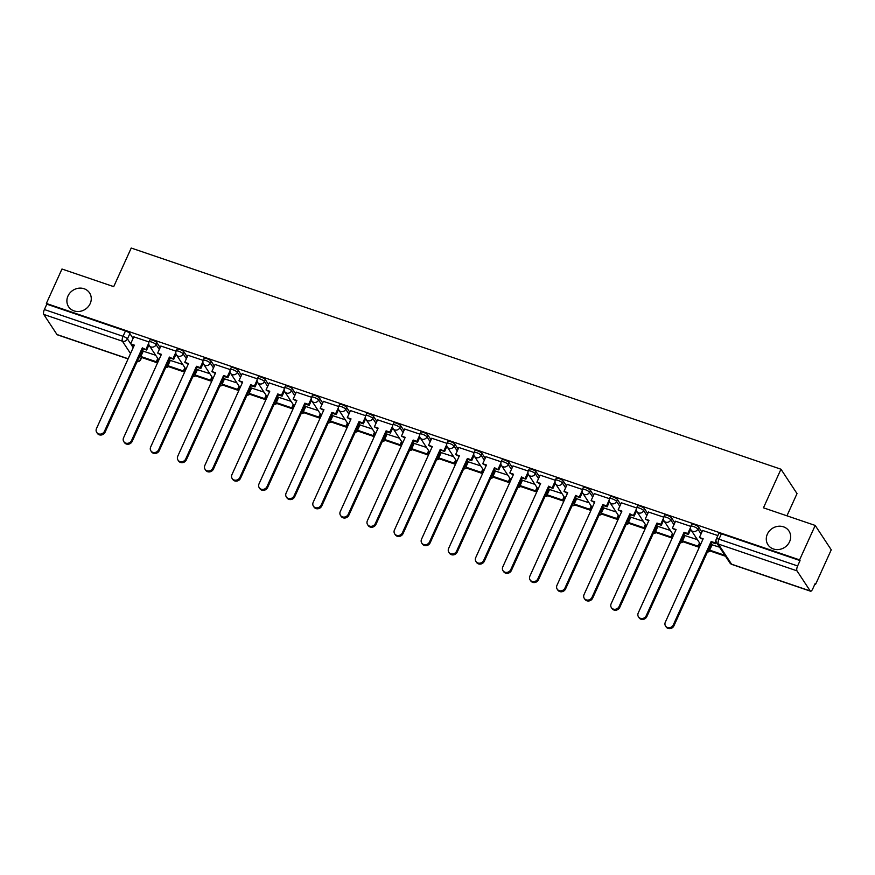 <?xml version="1.0" encoding="UTF-8"?>
<svg xmlns="http://www.w3.org/2000/svg" width="875" height="875" viewBox="0 0 875 875"><rect width="100%" height="100%" fill="white"/><g stroke="black" fill="none" stroke-linecap="round" stroke-linejoin="round"><path stroke-width="1.31" d="M90.191 303.603A12.556 11.32 146.6 0 1 79.745 311.391A12.556 11.32 146.6 0 1 68.589 306.72A12.556 11.32 146.6 0 1 67.966 296.034A12.556 11.32 146.6 0 1 78.4 288.247A12.556 11.32 146.6 0 1 89.567 292.917A12.556 11.32 146.6 0 1 90.191 303.603M789.589 541.691A12.556 11.32 146.6 0 1 779.155 549.478A12.556 11.32 146.6 0 1 767.987 544.808A12.556 11.32 146.6 0 1 767.364 534.122A12.556 11.32 146.6 0 1 777.798 526.334A12.556 11.32 146.6 0 1 788.966 531.005A12.556 11.32 146.6 0 1 789.589 541.691M160.158 347.627L156.975 342.77A3.927 0.973 -155.6 0 0 152.567 340.167A3.927 0.973 -155.6 0 0 149.92 339.97L149.056 341.873A3.927 0.973 24.4 0 1 151.703 342.07A3.927 0.973 24.4 0 1 156.111 344.673L159.305 349.53M187.25 356.847L184.056 351.991A3.927 0.973 -155.6 0 0 179.648 349.387A3.927 0.973 -155.6 0 0 177.013 349.191L176.148 351.094A3.927 0.973 24.4 0 1 178.784 351.291A3.927 0.973 24.4 0 1 183.192 353.894L186.386 358.75M214.342 366.067L211.148 361.211A3.927 0.973 -155.6 0 0 206.741 358.608A3.927 0.973 -155.6 0 0 204.094 358.411L203.23 360.314A3.927 0.973 24.4 0 1 205.877 360.511A3.927 0.973 24.4 0 1 210.284 363.125L213.478 367.97M241.423 375.288L238.23 370.431A3.927 0.973 -155.6 0 0 233.822 367.828A3.927 0.973 -155.6 0 0 231.186 367.631L230.322 369.534A3.927 0.973 24.4 0 1 232.958 369.742A3.927 0.973 24.4 0 1 237.366 372.345L240.559 377.191M268.516 384.508L265.322 379.663A3.927 0.973 -155.6 0 0 260.914 377.048A3.927 0.973 -155.6 0 0 258.267 376.852L257.414 378.755A3.927 0.973 24.4 0 1 260.05 378.963A3.927 0.973 24.4 0 1 264.458 381.566L267.652 386.411M295.597 393.728L292.403 388.883A3.927 0.973 -155.6 0 0 287.995 386.28A3.927 0.973 -155.6 0 0 285.359 386.072L284.495 387.975A3.927 0.973 24.4 0 1 287.131 388.183A3.927 0.973 24.4 0 1 291.539 390.786L294.733 395.631M322.689 402.948L319.495 398.103A3.927 0.973 -155.6 0 0 315.087 395.5A3.927 0.973 -155.6 0 0 312.452 395.292L311.587 397.195A3.927 0.973 24.4 0 1 314.223 397.403A3.927 0.973 24.4 0 1 318.631 400.006L321.825 404.852M349.77 412.169L346.577 407.323A3.927 0.973 -155.6 0 0 342.169 404.72A3.927 0.973 -155.6 0 0 339.533 404.512L338.669 406.416A3.927 0.973 24.4 0 1 341.305 406.623A3.927 0.973 24.4 0 1 345.712 409.227L348.906 414.072M376.863 421.389L373.669 416.544A3.927 0.973 -155.6 0 0 369.261 413.941A3.927 0.973 -155.6 0 0 366.625 413.733L365.761 415.647A3.927 0.973 24.4 0 1 368.397 415.844A3.927 0.973 24.4 0 1 372.805 418.447L375.998 423.292M403.944 430.609L400.75 425.764A3.927 0.973 -155.6 0 0 396.342 423.161A3.927 0.973 -155.6 0 0 393.706 422.964L392.842 424.867A3.927 0.973 24.4 0 1 395.478 425.064A3.927 0.973 24.4 0 1 399.886 427.667L403.08 432.512M431.036 439.83L427.842 434.984A3.927 0.973 -155.6 0 0 423.434 432.381A3.927 0.973 -155.6 0 0 420.798 432.184L419.934 434.087A3.927 0.973 24.4 0 1 422.57 434.284A3.927 0.973 24.4 0 1 426.978 436.887L430.172 441.733M458.117 449.05L454.934 444.205A3.927 0.973 -155.6 0 0 450.516 441.602A3.927 0.973 -155.6 0 0 447.88 441.405L447.016 443.308A3.927 0.973 24.4 0 1 449.652 443.505A3.927 0.973 24.4 0 1 454.07 446.108L457.253 450.964M485.209 458.281L482.016 453.425A3.927 0.973 -155.6 0 0 477.608 450.822A3.927 0.973 -155.6 0 0 474.972 450.625L474.108 452.528A3.927 0.973 24.4 0 1 476.744 452.725A3.927 0.973 24.4 0 1 481.152 455.328L484.345 460.184M512.291 467.502L509.108 462.645A3.927 0.973 -155.6 0 0 504.7 460.042A3.927 0.973 -155.6 0 0 502.053 459.845L501.189 461.748A3.927 0.973 24.4 0 1 503.836 461.945A3.927 0.973 24.4 0 1 508.244 464.548L511.427 469.405M539.383 476.722L536.189 471.866A3.927 0.973 -155.6 0 0 531.781 469.263A3.927 0.973 -155.6 0 0 529.145 469.066L528.281 470.969A3.927 0.973 24.4 0 1 530.917 471.166A3.927 0.973 24.4 0 1 535.325 473.769L538.519 478.625M566.475 485.942L563.281 481.086A3.927 0.973 -155.6 0 0 558.873 478.483A3.927 0.973 -155.6 0 0 556.227 478.286L555.362 480.189A3.927 0.973 24.4 0 1 558.009 480.386A3.927 0.973 24.4 0 1 562.417 482.989L565.611 487.845M593.556 495.163L590.362 490.306A3.927 0.973 -155.6 0 0 585.955 487.703A3.927 0.973 -155.6 0 0 583.319 487.506L582.455 489.409A3.927 0.973 24.4 0 1 585.091 489.606A3.927 0.973 24.4 0 1 589.498 492.209L592.692 497.066M620.648 504.383L617.455 499.527A3.927 0.973 -155.6 0 0 613.047 496.923A3.927 0.973 -155.6 0 0 610.4 496.727L609.547 498.63A3.927 0.973 24.4 0 1 612.183 498.827A3.927 0.973 24.4 0 1 616.591 501.43L619.784 506.286M647.73 513.603L644.536 508.747A3.927 0.973 -155.6 0 0 640.128 506.144A3.927 0.973 -155.6 0 0 637.492 505.947L636.628 507.85A3.927 0.973 24.4 0 1 639.264 508.047A3.927 0.973 24.4 0 1 643.672 510.65L646.866 515.506M674.822 522.823L671.628 517.967A3.927 0.973 -155.6 0 0 667.22 515.364A3.927 0.973 -155.6 0 0 664.584 515.167L663.72 517.07A3.927 0.973 24.4 0 1 666.356 517.267A3.927 0.973 24.4 0 1 670.764 519.87L673.958 524.727M701.903 532.044L698.709 527.188A3.927 0.973 -155.6 0 0 694.302 524.584A3.927 0.973 -155.6 0 0 691.666 524.388L690.802 526.291A3.927 0.973 24.4 0 1 693.438 526.488A3.927 0.973 24.4 0 1 697.845 529.102L701.039 533.947M157.938 360.369L158.594 360.588M185.03 369.589L185.675 369.808M212.122 378.809L212.767 379.028M239.203 388.03L239.848 388.248M266.295 397.25L266.941 397.469M293.377 406.47L294.033 406.689M320.469 415.691L321.114 415.909M347.55 424.911L348.206 425.141M374.642 434.131L375.288 434.361M401.723 443.352L402.38 443.581M428.816 452.583L429.461 452.802M455.897 461.803L456.553 462.022M482.989 471.023L483.634 471.242M510.07 480.244L510.727 480.462M537.163 489.464L537.808 489.683M564.244 498.684L564.9 498.903M591.336 507.905L591.981 508.123M618.428 517.125L619.073 517.344M645.509 526.345L646.155 526.564M672.602 535.566L673.247 535.784M699.683 544.786L700.339 545.005M814.942 584.019L815.631 584.259L815.161 583.548L812.722 588.908A3.927 1.389 108.8 0 1 810.523 591.205A3.927 1.389 108.8 0 1 810.217 590.953L796.983 570.839L718.32 544.053L731.566 564.178L810.217 590.953M786.942 515.812L797.016 493.598L780.97 469.219L763.459 507.817L815.205 525.438L799.586 559.88L46.353 303.461L61.972 269.019L113.717 286.639L131.228 248.041L780.97 469.219M815.205 525.438L831.25 549.817L815.631 584.259M128.089 358.892L57.291 334.786A3.927 1.389 -71.2 0 1 56.984 334.534L43.75 314.42A3.927 1.389 -71.2 0 1 44.384 309.542L46.823 304.172L125.475 330.947A3.927 0.973 24.4 0 1 129.883 333.55L133.077 338.406M141.695 351.498L142.527 352.756M46.823 304.172L46.353 303.461M800.045 560.591L721.394 533.805A3.927 0.973 -155.6 0 0 718.758 533.608L716.319 538.978A3.927 0.973 24.4 0 1 718.955 539.175L797.617 565.95L800.045 560.591L799.586 559.88M797.617 565.95A3.927 1.389 108.8 0 0 796.983 570.839M717.861 535.587L702.625 530.469M719.534 547.181L712.075 544.83M690.769 526.367L675.533 521.248M697.408 539.656L684.983 535.609M663.688 517.147L648.441 512.028M670.316 530.436L657.891 526.389M636.595 507.927L621.359 502.808M643.234 521.216L630.809 517.158M609.514 498.706L594.267 493.587M616.142 511.995L603.717 507.938M582.422 489.486L567.186 484.367M589.061 502.775L576.636 498.717M555.341 480.255L540.094 475.147M561.969 493.544L549.544 489.497M528.248 471.034L513.013 465.927M534.877 484.323L522.462 480.277M501.156 461.814L485.92 456.695M507.795 475.103L495.37 471.056M474.075 452.594L458.839 447.475M480.703 465.883L468.289 461.836M446.983 443.373L431.747 438.255M453.622 456.662L441.197 452.616M419.902 434.153L404.666 429.034M426.53 447.442L414.116 443.395M392.809 424.933L377.573 419.814M399.448 438.222L387.023 434.175M365.728 415.712L350.492 410.594M372.356 429.002L359.942 424.955M338.636 406.492L323.4 401.373M345.275 419.781L332.85 415.734M311.555 397.272L296.319 392.153M318.183 410.561L305.758 406.514M284.462 388.052L269.227 382.933M291.102 401.341L278.677 397.294M257.381 378.831L242.134 373.713M264.009 392.12L251.584 388.073M230.289 369.611L215.053 364.492M236.928 382.9L224.503 378.853M203.208 360.391L187.961 355.272M209.836 373.68L197.411 369.633M176.116 351.17L160.88 346.052M182.755 364.459L170.33 360.412M168.777 360.719L169.608 361.987M195.869 369.939L196.7 371.208M222.95 379.159L223.792 380.428M250.042 388.38L250.873 389.648M277.134 397.6L277.966 398.869M304.216 406.82L305.047 408.089M331.308 416.041L332.139 417.309M358.389 425.261L359.22 426.53M385.481 434.481L386.312 435.75M412.562 443.713L413.394 444.97M439.655 452.933L440.486 454.191M466.736 462.153L467.567 463.411M493.828 471.373L494.659 472.631M520.909 480.594L521.741 481.852M548.002 489.814L548.833 491.072M575.083 499.034L575.914 500.292M602.175 508.255L603.006 509.512M629.267 517.475L630.098 518.744M656.348 526.695L657.18 527.964M683.441 535.916L684.272 537.184M710.522 545.136L711.353 546.405M149.034 341.95L133.787 336.831M155.662 355.239L143.238 351.181M673.302 624.914L673.914 625.844A4.517 4.069 146.6 0 1 666.148 626.959L665.547 626.041A4.517 4.069 -33.4 0 0 673.302 624.914L711.145 541.494L714.886 542.763L715.487 543.692L716.242 542.03M702.647 530.403L699.431 537.502L703.161 538.77L665.317 622.202A4.517 4.069 -33.4 0 0 665.547 626.041M699.431 537.502L702.877 539.394M715.98 540.356L714.886 542.763M712.141 544.666L709.658 550.134L710.27 551.053L725.484 556.237M709.658 550.134L724.883 555.308M673.914 625.844L711.758 542.413L715.487 543.692M711.758 542.413L711.145 541.494M646.22 615.694L646.833 616.623A4.517 4.069 146.6 0 1 639.067 617.739L638.455 616.82A4.517 4.069 -33.4 0 0 646.22 615.694L684.064 532.273L687.794 533.542L688.406 534.472L690.725 529.353M675.566 521.183L672.339 528.281L676.08 529.55L638.236 612.981A4.517 4.069 -33.4 0 0 638.455 616.82M672.339 528.281L675.795 530.173M690.462 527.669L687.794 533.542M685.048 535.445L682.577 540.914L683.189 541.833L698.633 547.094L700.131 543.802M682.577 540.914L698.031 546.175L698.633 547.094M699.53 542.872L698.031 546.175M646.833 616.623L684.666 533.192L688.406 534.472M684.666 533.192L684.064 532.273M619.128 606.473L619.741 607.403A4.517 4.069 146.6 0 1 611.975 608.519L611.373 607.6A4.517 4.069 -33.4 0 0 619.128 606.473L656.972 523.053L660.713 524.322L661.314 525.252L663.633 520.133M648.473 511.962L645.258 519.061L648.988 520.33L611.144 603.75A4.517 4.069 -33.4 0 0 611.373 607.6M645.258 519.061L648.703 520.953M663.37 518.448L660.713 524.322M657.967 526.225L655.484 531.694L656.097 532.612L671.552 537.873L673.05 534.581M655.484 531.694L670.939 536.955L671.552 537.873M672.438 533.652L670.939 536.955M619.741 607.403L657.584 523.972L661.314 525.252M657.584 523.972L656.972 523.053M592.047 597.253L592.648 598.183A4.517 4.069 146.6 0 1 584.894 599.298L584.281 598.38A4.517 4.069 -33.4 0 0 592.047 597.253L629.891 513.833L634.233 516.02L636.552 510.913M621.381 502.742L618.166 509.841L621.895 511.109L584.062 594.53A4.517 4.069 -33.4 0 0 584.281 598.38M618.166 509.841L621.622 511.733M636.289 509.228L633.62 515.102M630.875 517.005L628.403 522.462L629.005 523.392L644.459 528.653L645.958 525.361M628.403 522.462L643.858 527.723L644.459 528.653M645.345 524.431L643.858 527.723M592.648 598.183L630.492 514.752L634.233 516.02M630.492 514.752L629.891 513.833M564.955 588.033L565.567 588.952A4.517 4.069 146.6 0 1 557.802 590.078L557.2 589.159A4.517 4.069 -33.4 0 0 564.955 588.033L602.798 504.613L606.539 505.881L607.141 506.8L609.459 501.692M594.3 493.522L591.084 500.62L594.814 501.889L556.97 585.309A4.517 4.069 -33.4 0 0 557.2 589.159M591.084 500.62L594.53 502.512M609.197 500.008L606.539 505.881M603.794 507.784L601.311 513.242L601.923 514.172L617.378 519.433L618.877 516.141M601.311 513.242L616.766 518.503L617.378 519.433M618.264 515.211L616.766 518.503M565.567 588.952L603.411 505.531L607.141 506.8M603.411 505.531L602.798 504.613M537.873 578.812L538.475 579.731A4.517 4.069 146.6 0 1 530.72 580.858L530.108 579.928A4.517 4.069 -33.4 0 0 537.873 578.812L575.717 495.392L580.059 497.58L582.378 492.461M567.208 484.302L563.992 491.4L567.722 492.669L529.889 576.089A4.517 4.069 -33.4 0 0 530.108 579.928M563.992 491.4L567.448 493.292M582.116 490.788L579.447 496.661M576.702 498.564L574.23 504.022L574.831 504.952L590.286 510.213L591.784 506.92M574.23 504.022L589.684 509.283L590.286 510.213M591.172 505.991L589.684 509.283M538.475 579.731L576.319 496.311L580.059 497.58M576.319 496.311L575.717 495.392M510.781 569.592L511.394 570.511A4.517 4.069 146.6 0 1 503.628 571.637L503.016 570.708A4.517 4.069 -33.4 0 0 510.781 569.592L548.625 486.172L552.967 488.359L555.286 483.241M540.127 475.081L536.911 482.18L540.641 483.448L502.797 566.869A4.517 4.069 -33.4 0 0 503.016 570.708M536.911 482.18L540.356 484.072M555.023 481.567L552.355 487.441M549.62 489.344L547.138 494.802L547.75 495.731L563.205 500.992L564.692 497.689M547.138 494.802L562.592 500.062L563.205 500.992M564.091 496.77L562.592 500.062M511.394 570.511L549.238 487.091L552.967 488.359M549.238 487.091L548.625 486.172M483.7 560.372L484.302 561.291A4.517 4.069 146.6 0 1 476.547 562.417L475.934 561.488A4.517 4.069 -33.4 0 0 483.7 560.372L521.544 476.952L525.886 479.139L528.205 474.02M513.034 465.861L509.819 472.959L513.548 474.228L475.705 557.648A4.517 4.069 -33.4 0 0 475.934 561.488M509.819 472.959L513.275 474.852M527.942 472.347L525.273 478.22M522.528 480.123L520.056 485.581L520.658 486.511L536.113 491.772L537.611 488.469M520.056 485.581L535.511 490.842L536.113 491.772M536.998 487.55L535.511 490.842M484.302 561.291L522.145 477.87L525.886 479.139M522.145 477.87L521.544 476.952M456.608 551.152L457.22 552.07A4.517 4.069 146.6 0 1 449.455 553.197L448.842 552.267A4.517 4.069 -33.4 0 0 456.608 551.152L494.452 467.72L498.794 469.919L501.113 464.8M485.953 456.641L482.727 463.739L486.467 465.008L448.623 548.428A4.517 4.069 -33.4 0 0 448.842 552.267M482.727 463.739L486.183 465.631M500.85 463.127L498.181 469M495.447 470.903L492.964 476.361L493.577 477.291L509.031 482.552L510.519 479.248M492.964 476.361L508.419 481.622L509.031 482.552M509.917 478.33L508.419 481.622M457.22 552.07L495.064 468.65L498.794 469.919M495.064 468.65L494.452 467.72M429.527 541.931L430.128 542.85A4.517 4.069 146.6 0 1 422.363 543.977L421.761 543.047A4.517 4.069 -33.4 0 0 429.527 541.931L467.37 458.5L471.1 459.78L471.702 460.698L474.031 455.58M458.861 447.42L455.645 454.519L459.375 455.788L421.531 539.208A4.517 4.069 -33.4 0 0 421.761 543.047M455.645 454.519L459.091 456.411M473.758 453.906L471.1 459.78M468.355 461.683L465.883 467.141L466.484 468.07L481.939 473.331L483.438 470.028M465.883 467.141L481.337 472.402L481.939 473.331M482.825 469.109L481.337 472.402M430.128 542.85L467.972 459.43L471.702 460.698M467.972 459.43L467.37 458.5M402.434 532.711L403.047 533.63A4.517 4.069 146.6 0 1 395.281 534.756L394.669 533.827A4.517 4.069 -33.4 0 0 402.434 532.711L440.278 449.28L444.62 451.478L446.939 446.359M431.78 438.2L428.553 445.298L432.294 446.567L394.45 529.987A4.517 4.069 -33.4 0 0 394.669 533.827M428.553 445.298L432.009 447.191M446.677 444.675L444.008 450.559M441.273 452.463L438.791 457.92L439.403 458.85L454.858 464.111L456.345 460.808M438.791 457.92L454.245 463.181L454.858 464.111M455.744 459.889L454.245 463.181M403.047 533.63L440.891 450.209L444.62 451.478M440.891 450.209L440.278 449.28M375.353 523.491L375.955 524.409A4.517 4.069 146.6 0 1 368.189 525.536L367.587 524.606A4.517 4.069 -33.4 0 0 375.353 523.491L413.186 440.059L416.927 441.339L417.528 442.258L419.858 437.139M404.688 428.98L401.472 436.078L405.202 437.347L367.358 520.767A4.517 4.069 -33.4 0 0 367.587 524.606M401.472 436.078L404.917 437.97M419.584 435.455L416.927 441.339M414.181 443.242L411.709 448.7L412.311 449.63L427.766 454.88L429.264 451.587M411.709 448.7L427.153 453.961L427.766 454.88M428.652 450.669L427.153 453.961M375.955 524.409L413.798 440.989L417.528 442.258M413.798 440.989L413.186 440.059M348.261 514.27L348.873 515.189A4.517 4.069 146.6 0 1 341.108 516.316L340.495 515.386A4.517 4.069 -33.4 0 0 348.261 514.27L386.105 430.839L389.834 432.108L390.447 433.038L392.766 427.919M377.606 419.759L374.38 426.847L378.12 428.127L340.277 511.547A4.517 4.069 -33.4 0 0 340.495 515.386M374.38 426.847L377.836 428.739M392.503 426.234L389.834 432.108M387.1 434.022L384.617 439.48L385.23 440.398L400.684 445.659L402.172 442.367M384.617 439.48L400.072 444.741L400.684 445.659M401.57 441.448L400.072 444.741M348.873 515.189L386.717 431.769L390.447 433.038M386.717 431.769L386.105 430.839M321.169 505.039L321.781 505.969A4.517 4.069 146.6 0 1 314.016 507.084L313.414 506.166A4.517 4.069 -33.4 0 0 321.169 505.039L359.012 421.619L362.753 422.887L363.355 423.817L365.684 418.698M350.514 410.539L347.298 417.627L351.028 418.906L313.184 502.327A4.517 4.069 -33.4 0 0 313.414 506.166M347.298 417.627L350.744 419.519M365.411 417.014L362.753 422.887M360.008 424.802L357.536 430.259L358.137 431.178L373.592 436.439L375.091 433.147M357.536 430.259L372.98 435.52L373.592 436.439M374.478 432.228L372.98 435.52M321.781 505.969L359.625 422.548L363.355 423.817M359.625 422.548L359.012 421.619M294.087 495.819L294.7 496.748A4.517 4.069 146.6 0 1 286.934 497.864L286.322 496.945A4.517 4.069 -33.4 0 0 294.087 495.819L331.931 412.398L335.661 413.667L336.273 414.597L338.592 409.478M323.433 401.319L320.206 408.406L323.947 409.686L286.103 493.106A4.517 4.069 -33.4 0 0 286.322 496.945M320.206 408.406L323.663 410.298M338.33 407.794L335.661 413.667M332.916 415.581L330.444 421.039L331.056 421.958L346.5 427.219L347.998 423.927M330.444 421.039L345.898 426.3L346.5 427.219M347.397 423.008L345.898 426.3M294.7 496.748L332.533 413.328L336.273 414.597M332.533 413.328L331.931 412.398M266.995 486.598L267.608 487.528A4.517 4.069 146.6 0 1 259.842 488.644L259.241 487.725A4.517 4.069 -33.4 0 0 266.995 486.598L304.839 403.178L308.58 404.447L309.181 405.377L311.5 400.258M296.341 392.098L293.125 399.186L296.855 400.466L259.011 483.886A4.517 4.069 -33.4 0 0 259.241 487.725M293.125 399.186L296.57 401.078M311.238 398.573L308.58 404.447M305.834 406.361L303.352 411.819L303.964 412.738L319.419 417.998L320.917 414.706M303.352 411.819L318.806 417.08L319.419 417.998M320.305 413.777L318.806 417.08M267.608 487.528L305.452 404.108L309.181 405.377M305.452 404.108L304.839 403.178M239.914 477.378L240.516 478.308A4.517 4.069 146.6 0 1 232.761 479.423L232.148 478.505A4.517 4.069 -33.4 0 0 239.914 477.378L277.758 393.958L281.488 395.227L282.1 396.156L284.419 391.037M269.248 382.867L266.033 389.966L269.762 391.234L231.93 474.666A4.517 4.069 -33.4 0 0 232.148 478.505M266.033 389.966L269.489 391.858M284.156 389.353L281.488 395.227M278.742 397.13L276.27 402.598L276.883 403.517L292.327 408.778L293.825 405.486M276.27 402.598L291.725 407.859L292.327 408.778M293.212 404.556L291.725 407.859M240.516 478.308L278.359 394.888L282.1 396.156M278.359 394.888L277.758 393.958M212.822 468.158L213.434 469.087A4.517 4.069 146.6 0 1 205.669 470.203L205.067 469.284A4.517 4.069 -33.4 0 0 212.822 468.158L250.666 384.738L254.406 386.006L255.008 386.936L257.327 381.817M242.167 373.647L238.952 380.745L242.681 382.014L204.838 465.445A4.517 4.069 -33.4 0 0 205.067 469.284M238.952 380.745L242.397 382.637M257.064 380.133L254.406 386.006M251.661 387.909L249.178 393.378L249.791 394.297L265.245 399.558L266.744 396.266M249.178 393.378L264.633 398.639L265.245 399.558M266.131 395.336L264.633 398.639M213.434 469.087L251.278 385.656L255.008 386.936M251.278 385.656L250.666 384.738M185.741 458.938L186.342 459.867A4.517 4.069 146.6 0 1 178.588 460.983L177.975 460.064A4.517 4.069 -33.4 0 0 185.741 458.938L223.584 375.517L227.314 376.786L227.927 377.716L230.245 372.597M215.075 364.427L211.859 371.525L215.589 372.794L177.756 456.225A4.517 4.069 -33.4 0 0 177.975 460.064M211.859 371.525L215.316 373.417M229.983 370.913L227.314 376.786M224.569 378.689L222.097 384.158L222.698 385.077L238.153 390.337L239.652 387.045M222.097 384.158L237.552 389.419L238.153 390.337M239.039 386.116L237.552 389.419M186.342 459.867L224.186 376.436L227.927 377.716M224.186 376.436L223.584 375.517M158.648 449.717L159.261 450.647A4.517 4.069 146.6 0 1 151.495 451.763L150.883 450.844A4.517 4.069 -33.4 0 0 158.648 449.717L196.492 366.297L200.222 367.566L200.834 368.495L203.153 363.377M187.994 355.206L184.778 362.305L188.508 363.573L150.664 447.005A4.517 4.069 -33.4 0 0 150.883 450.844M184.778 362.305L188.223 364.197M202.891 361.692L200.222 367.566M197.488 369.469L195.005 374.938L195.617 375.856L211.072 381.117L212.559 377.825M195.005 374.938L210.459 380.198L211.072 381.117M211.958 376.895L210.459 380.198M159.261 450.647L197.105 367.216L200.834 368.495M197.105 367.216L196.492 366.297M131.567 440.497L132.169 441.427A4.517 4.069 146.6 0 1 124.414 442.542L123.802 441.623A4.517 4.069 -33.4 0 0 131.567 440.497L169.411 357.077L173.753 359.264L176.072 354.156M160.902 345.986L157.686 353.084L161.416 354.353L123.572 437.773A4.517 4.069 -33.4 0 0 123.802 441.623M157.686 353.084L161.142 354.977M175.809 352.472L173.141 358.345M170.395 360.248L167.923 365.717L168.525 366.636L183.98 371.897L185.478 368.605M167.923 365.717L183.378 370.967L183.98 371.897M184.866 367.675L183.378 370.967M132.169 441.427L170.012 357.995L173.753 359.264M170.012 357.995L169.411 357.077M104.475 431.277L105.087 432.195A4.517 4.069 146.6 0 1 97.322 433.322L96.709 432.403A4.517 4.069 -33.4 0 0 104.475 431.277L142.319 347.856L146.661 350.044L148.98 344.936M133.82 336.766L130.605 343.864L134.334 345.133L96.491 428.553A4.517 4.069 -33.4 0 0 96.709 432.403M130.605 343.864L134.05 345.756M148.717 343.252L146.048 349.125M143.314 351.028L140.831 356.486L141.444 357.416L156.898 362.677L158.386 359.384M140.831 356.486L156.286 361.747L156.898 362.677M157.784 358.455L156.286 361.747M105.087 432.195L142.931 348.775L146.661 350.044M142.931 348.775L142.319 347.856M156.975 342.77L156.111 344.673A3.927 3.533 146.6 0 1 151.069 346.959A3.927 3.533 -33.4 0 1 149.352 345.658L158.834 360.052M184.056 351.991L183.192 353.894A3.927 3.533 146.6 0 1 178.15 356.18A3.927 3.533 -33.4 0 1 176.444 354.878L185.927 369.272M211.148 361.211L210.284 363.125A3.927 3.533 146.6 0 1 205.242 365.4A3.927 3.533 -33.4 0 1 203.536 364.098L213.008 378.492M238.23 370.431L237.366 372.345A3.927 3.533 146.6 0 1 232.323 374.62A3.927 3.533 -33.4 0 1 230.617 373.319L240.1 387.713M265.322 379.663L264.458 381.566A3.927 3.533 146.6 0 1 259.416 383.841A3.927 3.533 -33.4 0 1 257.709 382.539L267.181 396.933M292.403 388.883L291.539 390.786A3.927 3.533 146.6 0 1 286.497 393.061A3.927 3.533 -33.4 0 1 284.791 391.759L294.273 406.164M319.495 398.103L318.631 400.006A3.927 3.533 146.6 0 1 313.589 402.281A3.927 3.533 -33.4 0 1 311.883 400.98L321.355 415.384M346.577 407.323L345.712 409.227A3.927 3.533 146.6 0 1 340.67 411.502A3.927 3.533 -33.4 0 1 338.964 410.2L348.447 424.605M373.669 416.544L372.805 418.447A3.927 3.533 146.6 0 1 367.762 420.722A3.927 3.533 -33.4 0 1 366.056 419.42L375.528 433.825M400.75 425.764L399.886 427.667A3.927 3.533 146.6 0 1 394.844 429.942A3.927 3.533 -33.4 0 1 393.137 428.641L402.62 443.045M427.842 434.984L426.978 436.887A3.927 3.533 146.6 0 1 421.936 439.162A3.927 3.533 -33.4 0 1 420.23 437.861L429.702 452.266M454.934 444.205L454.07 446.108A3.927 3.533 146.6 0 1 449.017 448.383A3.927 3.533 -33.4 0 1 447.311 447.081L456.794 461.486M482.016 453.425L481.152 455.328A3.927 3.533 146.6 0 1 476.109 457.603A3.927 3.533 -33.4 0 1 474.403 456.302L483.875 470.706M509.108 462.645L508.244 464.548A3.927 3.533 146.6 0 1 503.202 466.834A3.927 3.533 -33.4 0 1 501.484 465.522L510.967 479.927M536.189 471.866L535.325 473.769A3.927 3.533 146.6 0 1 530.283 476.055A3.927 3.533 -33.4 0 1 528.577 474.742L538.059 489.147M563.281 481.086L562.417 482.989A3.927 3.533 146.6 0 1 557.375 485.275A3.927 3.533 -33.4 0 1 555.658 483.963L565.141 498.367M590.362 490.306L589.498 492.209A3.927 3.533 146.6 0 1 584.456 494.495A3.927 3.533 -33.4 0 1 582.75 493.183L592.233 507.587M617.455 499.527L616.591 501.43A3.927 3.533 146.6 0 1 611.548 503.716A3.927 3.533 -33.4 0 1 609.842 502.414L619.314 516.808M644.536 508.747L643.672 510.65A3.927 3.533 146.6 0 1 638.63 512.936A3.927 3.533 -33.4 0 1 636.923 511.634L646.406 526.028M671.628 517.967L670.764 519.87A3.927 3.533 146.6 0 1 665.722 522.156A3.927 3.533 -33.4 0 1 664.016 520.855L673.487 535.248M698.709 527.188L697.845 529.102A3.927 3.533 146.6 0 1 692.803 531.377A3.927 3.533 -33.4 0 1 691.097 530.075L700.58 544.469M129.883 333.55L127.455 338.92L130.637 343.766M131.348 344.837L133.197 347.648M139.256 356.858L140.689 359.034A3.927 0.973 24.4 0 1 140.787 359.472L141.684 357.503M141.433 357.394L140.689 359.034A3.927 3.533 -33.4 0 1 137.156 361.495M130.528 353.533L122.402 341.195L43.75 314.42M56.984 334.534L128.155 358.761M167.913 362.622L168.744 363.891M195.005 371.842L195.836 373.111M222.097 381.062L222.928 382.331M249.178 390.283L250.009 391.552M276.27 399.503L277.102 400.772M303.352 408.723L304.183 409.992M330.444 417.944L331.275 419.212M357.525 427.164L358.356 428.433M384.617 436.395L385.448 437.653M411.698 445.616L412.53 446.873M438.791 454.836L439.622 456.094M465.872 464.056L466.703 465.314M492.964 473.277L493.795 474.534M520.045 482.497L520.877 483.755M547.138 491.717L547.969 492.975M574.219 500.938L575.061 502.195M601.311 510.158L602.142 511.427M628.403 519.378L629.234 520.647M655.484 528.598L656.316 529.867M682.577 537.819L683.408 539.087M709.658 547.039L710.489 548.308M707.558 551.677A3.927 3.533 -33.4 0 0 710.008 550.648M680.466 542.456A3.927 3.533 -33.4 0 0 682.916 541.428M653.384 533.236A3.927 3.533 -33.4 0 0 655.834 532.208M626.292 524.016A3.927 3.533 -33.4 0 0 628.742 522.988M599.211 514.795A3.927 3.533 -33.4 0 0 601.661 513.767M572.119 505.575A3.927 3.533 -33.4 0 0 574.569 504.547M545.038 496.355A3.927 3.533 -33.4 0 0 547.477 495.327M517.945 487.134A3.927 3.533 -33.4 0 0 520.395 486.106M490.864 477.903A3.927 3.533 -33.4 0 0 493.303 476.886M463.772 468.683A3.927 3.533 -33.4 0 0 466.222 467.655M436.691 459.462A3.927 3.533 -33.4 0 0 439.13 458.434M409.598 450.242A3.927 3.533 -33.4 0 0 412.048 449.214M382.517 441.022A3.927 3.533 -33.4 0 0 384.956 439.994M355.425 431.802A3.927 3.533 -33.4 0 0 357.875 430.773M328.333 422.581A3.927 3.533 -33.4 0 0 330.783 421.553M301.252 413.361A3.927 3.533 -33.4 0 0 303.702 412.333M274.159 404.141A3.927 3.533 -33.4 0 0 276.609 403.113M247.078 394.92A3.927 3.533 -33.4 0 0 249.528 393.892M219.986 385.7A3.927 3.533 -33.4 0 0 222.436 384.672M192.905 376.48A3.927 3.533 -33.4 0 0 195.344 375.452M165.812 367.259A3.927 3.533 -33.4 0 0 168.263 366.231M721.394 533.805L718.955 539.175A3.927 1.389 -71.2 0 0 718.32 544.053A3.927 3.533 146.6 0 1 716.614 542.752L729.859 562.866A3.927 3.927 0 0 0 731.872 564.43L810.523 591.205M125.475 330.947L123.047 336.317A3.927 0.973 24.4 0 1 127.455 338.92A3.927 3.533 -33.4 0 1 122.402 341.195A3.927 1.389 -71.2 0 1 123.047 336.317L44.384 309.542M731.872 564.43A3.927 1.389 108.8 0 1 731.566 564.178A3.927 3.533 146.6 0 1 729.859 562.866M707.438 551.95A3.927 3.927 0 0 0 710.216 550.966M690.802 526.291A3.927 3.927 0 0 0 691.097 530.075M680.345 542.73A3.927 3.927 0 0 0 683.123 541.745M663.72 517.07A3.927 3.927 0 0 0 664.016 520.855M653.264 533.509A3.927 3.927 0 0 0 656.042 532.525M636.628 507.85A3.927 3.927 0 0 0 636.923 511.634M626.172 524.289A3.927 3.927 0 0 0 628.95 523.305M609.547 498.63A3.927 3.927 0 0 0 609.842 502.414M599.08 515.069A3.927 3.927 0 0 0 601.869 514.084M582.455 489.409A3.927 3.927 0 0 0 582.75 493.183M571.998 505.848A3.927 3.927 0 0 0 574.777 504.864M555.362 480.189A3.927 3.927 0 0 0 555.658 483.963M544.906 496.628A3.927 3.927 0 0 0 547.695 495.644M528.281 470.969A3.927 3.927 0 0 0 528.577 474.742M517.825 487.408A3.927 3.927 0 0 0 520.603 486.423M501.189 461.748A3.927 3.927 0 0 0 501.484 465.522M490.733 478.188A3.927 3.927 0 0 0 493.522 477.203M474.108 452.528A3.927 3.927 0 0 0 474.403 456.302M463.652 468.956A3.927 3.927 0 0 0 466.43 467.983M447.016 443.308A3.927 3.927 0 0 0 447.311 447.081M436.559 459.736A3.927 3.927 0 0 0 439.348 458.762M419.934 434.087A3.927 3.927 0 0 0 420.23 437.861M409.478 450.516A3.927 3.927 0 0 0 412.256 449.542M392.842 424.867A3.927 3.927 0 0 0 393.137 428.641M382.386 441.295A3.927 3.927 0 0 0 385.175 440.322M365.761 415.647A3.927 3.927 0 0 0 366.056 419.42M355.305 432.075A3.927 3.927 0 0 0 358.083 431.102M338.669 406.416A3.927 3.927 0 0 0 338.964 410.2M328.212 422.855A3.927 3.927 0 0 0 330.991 421.881M311.587 397.195A3.927 3.927 0 0 0 311.883 400.98M301.131 413.634A3.927 3.927 0 0 0 303.909 412.65M284.495 387.975A3.927 3.927 0 0 0 284.791 391.759M274.039 404.414A3.927 3.927 0 0 0 276.817 403.43M257.414 378.755A3.927 3.927 0 0 0 257.709 382.539M246.947 395.194A3.927 3.927 0 0 0 249.736 394.209M230.322 369.534A3.927 3.927 0 0 0 230.617 373.319M219.866 385.973A3.927 3.927 0 0 0 222.644 384.989M203.23 360.314A3.927 3.927 0 0 0 203.536 364.098M192.773 376.753A3.927 3.927 0 0 0 195.562 375.769M176.148 351.094A3.927 3.927 0 0 0 176.444 354.878M165.692 367.533A3.927 3.927 0 0 0 168.47 366.548M149.056 341.873A3.927 3.927 0 0 0 149.352 345.658M137.036 361.769A3.927 3.927 0 0 0 140.787 359.472M716.319 538.978A3.927 3.927 0 0 0 716.614 542.752"/></g></svg>
